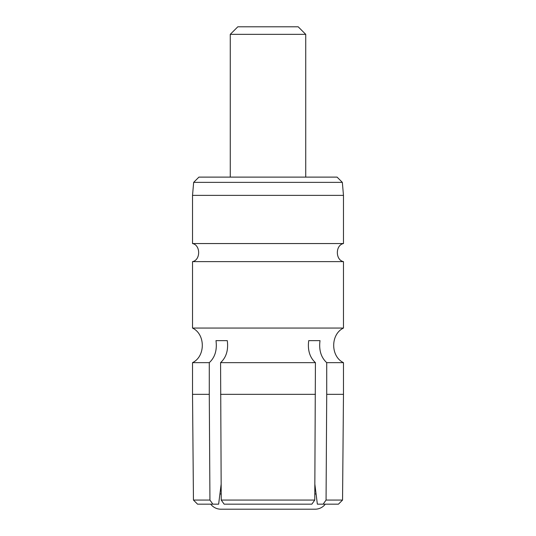 <?xml version="1.0" encoding="UTF-8"?>
<svg xmlns="http://www.w3.org/2000/svg" width="536" height="536" viewBox="0 0 536 536"><rect width="100%" height="100%" fill="white"/><g stroke="black" fill="none" stroke-linecap="round" stroke-linejoin="round"><path stroke-width="0.8" d="M193.664 182.367L342.337 182.367L337.084 177.115L198.916 177.115L193.664 182.367L192.525 195.379L192.525 243.552L343.476 243.552C335.308 245.12 335.308 260.06 343.476 261.628L192.525 261.628L192.525 328.065L343.476 328.065C330.444 334.263 330.444 356.453 343.476 362.651L326.719 362.651C321.031 357.425 318.799 350.088 320.012 340.641L308.716 340.641C307.503 350.088 309.734 357.425 315.423 362.651L220.577 362.651L221.234 500.061L314.766 500.061L315.423 362.651M192.525 195.379L343.476 195.379L343.476 243.552M221.234 500.061L224.162 504.168L311.838 504.168L314.766 500.061M314.86 484.283L317.366 504.168L338.444 504.168L342.551 500.061L343.476 394.335L326.719 394.335L326.062 500.061L323.134 504.168M326.719 362.651L326.719 394.335M220.577 362.651C226.266 357.425 228.497 350.088 227.284 340.641L215.988 340.641C217.201 350.088 214.97 357.425 209.281 362.651L192.525 362.651L192.525 394.335L209.281 394.335L209.281 362.651M209.938 500.061L193.449 500.061L197.556 504.168L212.866 504.168L209.938 500.061L209.281 394.335M212.866 504.168L218.634 504.168L221.14 484.283M326.062 500.061L342.551 500.061M325.292 504.168A12.777 12.777 0 0 1 315.128 509.2L220.872 509.2A12.777 12.777 0 0 1 210.708 504.168M230.266 34.344L237.81 26.8L298.19 26.8L305.734 34.344L230.266 34.344L230.266 177.115M305.734 34.344L305.734 177.115M315.423 394.335L220.577 394.335M219.921 493.984L221.201 493.984M314.8 493.984L316.079 493.984M342.337 182.367L343.476 195.379M343.476 261.628L343.476 328.065M193.449 500.061L192.525 394.335M343.476 362.651L343.476 394.335M192.525 243.552C200.692 245.12 200.692 260.06 192.525 261.628M192.525 328.065C205.556 334.263 205.556 356.453 192.525 362.651"/></g></svg>
